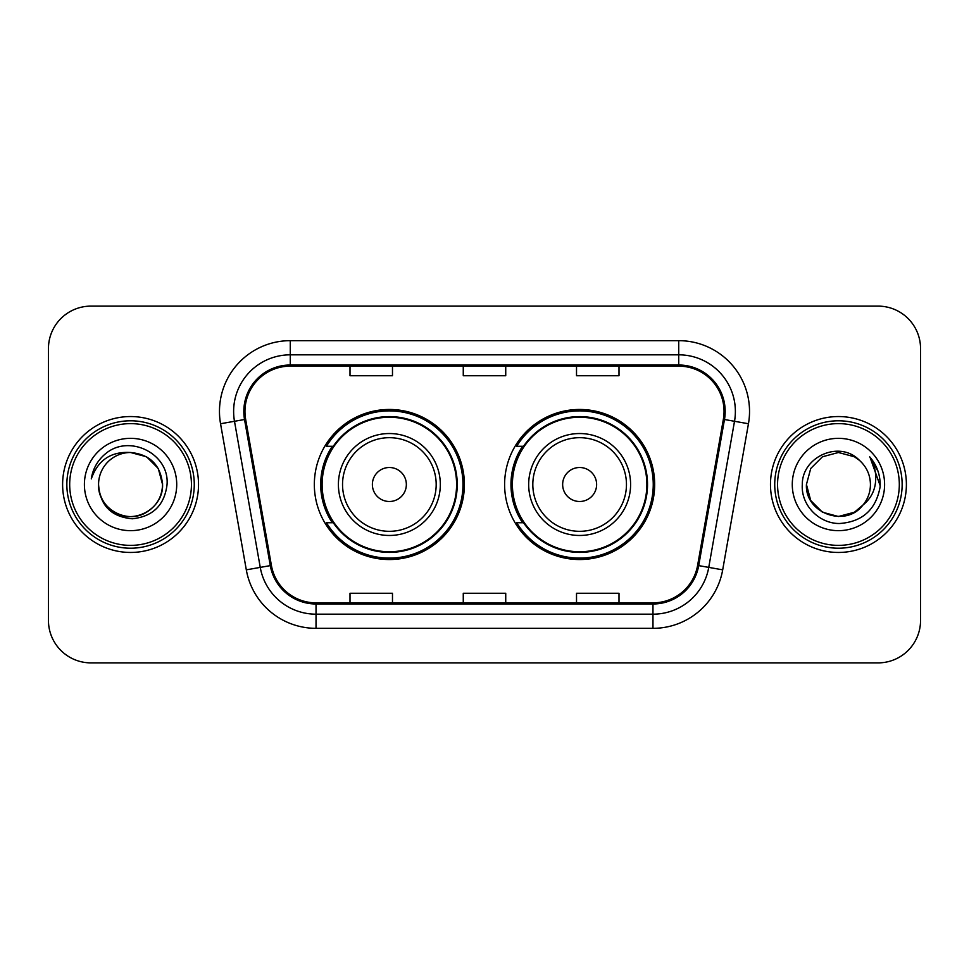 <?xml version="1.0" encoding="UTF-8"?>
<svg xmlns="http://www.w3.org/2000/svg" width="969" height="969" viewBox="0 0 969 969"><rect width="100%" height="100%" fill="white"/><g stroke="black" fill="none" stroke-linecap="round" stroke-linejoin="round"><path stroke-width="1.45" d="M504.607 484.5A75.037 75.037 0 0 0 579.644 559.537A75.037 75.037 0 0 0 654.669 484.5A75.037 75.037 0 0 0 579.644 409.463A75.037 75.037 0 0 0 504.607 484.5M314.331 484.5A75.037 75.037 0 0 0 389.356 559.537A75.037 75.037 0 0 0 464.393 484.5A75.037 75.037 0 0 0 389.356 409.463A75.037 75.037 0 0 0 314.331 484.5M332.319 522.727A68.666 68.666 0 0 1 332.319 446.273M522.594 522.727A68.666 68.666 0 0 1 522.594 446.273M48.45 348.586L48.45 620.414A42.466 42.466 0 0 0 90.916 662.881L878.084 662.881A42.466 42.466 0 0 0 920.55 620.414L920.55 348.586A42.466 42.466 0 0 0 878.084 306.119L90.916 306.119A42.466 42.466 0 0 0 48.45 348.586L48.45 620.414M62.61 484.5A67.951 67.951 0 0 0 130.561 552.451A67.951 67.951 0 0 0 198.524 484.5A67.951 67.951 0 0 0 130.561 416.549A67.951 67.951 0 0 0 62.61 484.5A67.951 67.951 0 0 0 130.561 552.451A67.951 67.951 0 0 0 198.524 484.5A67.951 67.951 0 0 0 130.561 416.549A67.951 67.951 0 0 0 62.61 484.5M770.476 484.5A67.951 67.951 0 0 0 838.439 552.451A67.951 67.951 0 0 0 906.39 484.5A67.951 67.951 0 0 0 838.439 416.549A67.951 67.951 0 0 0 770.476 484.5A67.951 67.951 0 0 0 838.439 552.451A67.951 67.951 0 0 0 906.39 484.5A67.951 67.951 0 0 0 838.439 416.549A67.951 67.951 0 0 0 770.476 484.5M244.951 411.45A45.301 45.301 0 0 1 290.264 366.149L678.736 366.149A45.301 45.301 0 0 1 723.359 419.311L697.595 565.424A45.301 45.301 0 0 1 652.973 602.851L316.027 602.851A45.301 45.301 0 0 1 271.405 565.424L245.642 419.311A45.301 45.301 0 0 1 244.951 411.45M243.825 411.45A46.439 46.439 0 0 0 244.527 419.516L270.29 565.617A46.439 46.439 0 0 0 316.027 603.99L652.973 603.99A46.439 46.439 0 0 0 698.71 565.617L724.473 419.516A46.439 46.439 0 0 0 678.736 365.01L290.264 365.01A46.439 46.439 0 0 0 243.825 411.45M220.544 423.744A70.785 70.785 0 0 1 290.264 340.664L678.736 340.664A70.785 70.785 0 0 1 748.456 423.744L722.692 569.845A70.785 70.785 0 0 1 652.973 628.336L316.027 628.336A70.785 70.785 0 0 1 246.308 569.845L220.544 423.744L234.486 421.285A56.626 56.626 0 0 1 290.264 354.824L678.736 354.824A56.626 56.626 0 0 1 734.514 421.285L708.751 567.386A56.626 56.626 0 0 1 652.973 614.176L316.027 614.176A56.626 56.626 0 0 1 260.249 567.386L234.486 421.285A56.626 56.626 0 0 1 233.626 411.45M878.084 306.119L90.916 306.119M90.916 662.881L878.084 662.881M920.55 620.414L920.55 348.586M463.267 366.149L463.267 375.73L505.733 375.73L505.733 366.149M350.003 366.149L350.003 375.73L392.481 375.73L392.481 366.149M576.519 366.149L576.519 375.73L618.997 375.73L618.997 366.149M505.733 602.851L505.733 593.27L463.267 593.27L463.267 602.851M392.481 602.851L392.481 593.27L350.003 593.27L350.003 602.851M618.997 602.851L618.997 593.27L576.519 593.27L576.519 602.851M191.438 484.5A60.877 60.877 0 0 0 130.561 423.623A60.877 60.877 0 0 0 69.683 484.5A60.877 60.877 0 0 0 130.561 545.377A60.877 60.877 0 0 0 191.438 484.5M194.272 484.5A63.712 63.712 0 0 0 130.561 420.788A63.712 63.712 0 0 0 66.849 484.5A63.712 63.712 0 0 0 130.561 548.212A63.712 63.712 0 0 0 194.272 484.5M130.561 452.499L146.561 456.787L158.274 468.499L162.562 484.5C160.672 465.059 150.001 454.388 130.561 452.499L146.561 456.787L158.274 468.499L162.562 484.5L158.274 468.499L146.561 456.787L130.561 452.499L146.561 456.787L158.274 468.499L162.562 484.5L158.274 468.499L146.561 456.787L130.561 452.499L146.561 456.787L158.274 468.499L162.562 484.5C162.138 496.564 156.796 505.806 146.561 512.213C126.612 524.992 97.469 508.168 98.559 484.5C100.037 505.515 111.302 516.937 132.341 518.778C152.969 516.538 164.548 505.115 167.056 484.5C169.539 453.892 129.773 434.051 106.239 453.165C97.905 459.827 92.927 468.402 91.292 478.892C97.881 460.118 110.975 451.324 130.561 452.499L146.561 456.787L158.274 468.499L162.562 484.5C163.664 508.168 134.509 524.992 114.56 512.213C104.325 505.806 98.995 496.564 98.559 484.5C97.469 508.168 126.612 524.992 146.561 512.213C156.796 505.806 162.138 496.564 162.562 484.5C162.138 496.564 156.796 505.806 146.561 512.213C126.612 524.992 97.469 508.168 98.559 484.5C98.995 496.564 104.325 505.806 114.56 512.213C134.509 524.992 163.664 508.168 162.562 484.5C163.664 508.168 134.509 524.992 114.56 512.213C104.325 505.806 98.995 496.564 98.559 484.5A32.001 32.001 0 0 1 130.561 452.499L146.561 456.787L158.274 468.499L162.562 484.5A32.001 32.001 0 0 0 162.55 483.337M84.4 484.5A46.161 46.161 0 0 0 130.561 530.661A46.161 46.161 0 0 0 176.721 484.5A46.161 46.161 0 0 0 130.561 438.339A46.161 46.161 0 0 0 84.4 484.5M406.35 484.5A16.994 16.994 0 0 0 389.356 467.506A16.994 16.994 0 0 0 372.375 484.5A16.994 16.994 0 0 0 389.356 501.494A16.994 16.994 0 0 0 406.35 484.5M440.326 484.5A50.969 50.969 0 0 0 389.356 433.531A50.969 50.969 0 0 0 338.399 484.5A50.969 50.969 0 0 0 389.356 535.469A50.969 50.969 0 0 0 440.326 484.5A50.969 50.969 0 0 1 389.356 535.469A50.969 50.969 0 0 1 338.399 484.5M456.605 484.5A67.249 67.249 0 0 0 389.356 417.251A67.249 67.249 0 0 0 322.12 484.5A67.249 67.249 0 0 0 389.356 551.749A67.249 67.249 0 0 0 456.605 484.5M462.976 484.5A73.62 73.62 0 0 1 326.444 522.727L333.263 522.727A67.878 67.878 0 0 0 457.247 484.657A67.878 67.878 0 0 0 333.263 446.273L326.444 446.273A73.62 73.62 0 0 1 462.976 484.5M596.625 484.5A16.994 16.994 0 0 0 579.644 467.506A16.994 16.994 0 0 0 562.65 484.5A16.994 16.994 0 0 0 579.644 501.494A16.994 16.994 0 0 0 596.625 484.5M630.601 484.5A50.969 50.969 0 0 0 579.644 433.531A50.969 50.969 0 0 0 528.674 484.5A50.969 50.969 0 0 0 579.644 535.469A50.969 50.969 0 0 0 630.601 484.5A50.969 50.969 0 0 1 579.644 535.469A50.969 50.969 0 0 1 528.674 484.5M646.88 484.5A67.249 67.249 0 0 0 579.644 417.251A67.249 67.249 0 0 0 512.395 484.5A67.249 67.249 0 0 0 579.644 551.749A67.249 67.249 0 0 0 646.88 484.5M653.251 484.5A73.62 73.62 0 0 1 516.719 522.727L523.539 522.727A67.878 67.878 0 0 0 647.522 484.657A67.878 67.878 0 0 0 523.539 446.273L516.719 446.273A73.62 73.62 0 0 1 653.251 484.5M854.44 512.213A32.001 32.001 0 0 0 863.076 504.922L854.44 512.213L838.439 516.501L822.439 512.213L810.726 500.501L806.438 484.5L810.726 468.499L822.439 456.787L838.439 452.499L854.44 456.787L859.406 460.323C839.76 439.732 801.944 456.69 802.308 484.5C800.806 505.079 819.071 523.66 839.469 523.514C862.446 521.855 875.988 509.646 880.106 486.898L880.179 484.5C880.058 473.998 876.557 464.781 869.69 456.847C874.922 465.411 876.751 474.628 875.213 484.5C873.808 492.749 869.762 499.556 863.076 504.922L854.44 512.213L838.439 516.501L822.439 512.213L810.726 500.501L806.438 484.5L810.726 500.501L822.439 512.213L838.439 516.501L854.44 512.213L863.076 504.922L854.44 512.213L838.439 516.501L822.439 512.213L810.726 500.501L806.438 484.5L810.726 500.501L822.439 512.213L838.439 516.501L854.44 512.213L863.076 504.922L854.44 512.213L838.439 516.501L822.439 512.213L810.726 500.501L806.438 484.5L810.726 500.501L822.439 512.213L838.439 516.501L854.44 512.213L863.076 504.922C867.909 498.962 870.368 492.155 870.441 484.5C870.259 474.846 866.577 466.779 859.406 460.323M899.317 484.5A60.877 60.877 0 0 0 838.439 423.623A60.877 60.877 0 0 0 777.562 484.5A60.877 60.877 0 0 0 838.439 545.377A60.877 60.877 0 0 0 899.317 484.5M902.151 484.5A63.712 63.712 0 0 0 838.439 420.788A63.712 63.712 0 0 0 774.728 484.5A63.712 63.712 0 0 0 838.439 548.212A63.712 63.712 0 0 0 902.151 484.5M806.438 484.5C804.791 512.952 845.125 527.863 862.422 505.685L863.076 504.922M792.279 484.5A46.161 46.161 0 0 0 838.439 530.661A46.161 46.161 0 0 0 884.6 484.5A46.161 46.161 0 0 0 838.439 438.339A46.161 46.161 0 0 0 792.279 484.5M870.005 457.198L880.155 485.711M869.69 456.847L878.035 471.309M678.736 340.664L678.736 365.01M234.486 421.285L244.527 419.516M316.027 628.336L316.027 603.99M652.973 603.99L652.973 628.336M698.71 565.617L722.692 569.845M246.308 569.845L270.29 565.617M724.473 419.516L748.456 423.744M290.264 340.664L290.264 365.01M436.183 484.5A46.815 46.815 0 0 0 389.356 437.685A46.815 46.815 0 0 0 342.541 484.5A46.815 46.815 0 0 0 389.356 531.315A46.815 46.815 0 0 0 436.183 484.5M626.459 484.5A46.815 46.815 0 0 0 579.644 437.685A46.815 46.815 0 0 0 532.817 484.5A46.815 46.815 0 0 0 579.644 531.315A46.815 46.815 0 0 0 626.459 484.5"/></g></svg>
